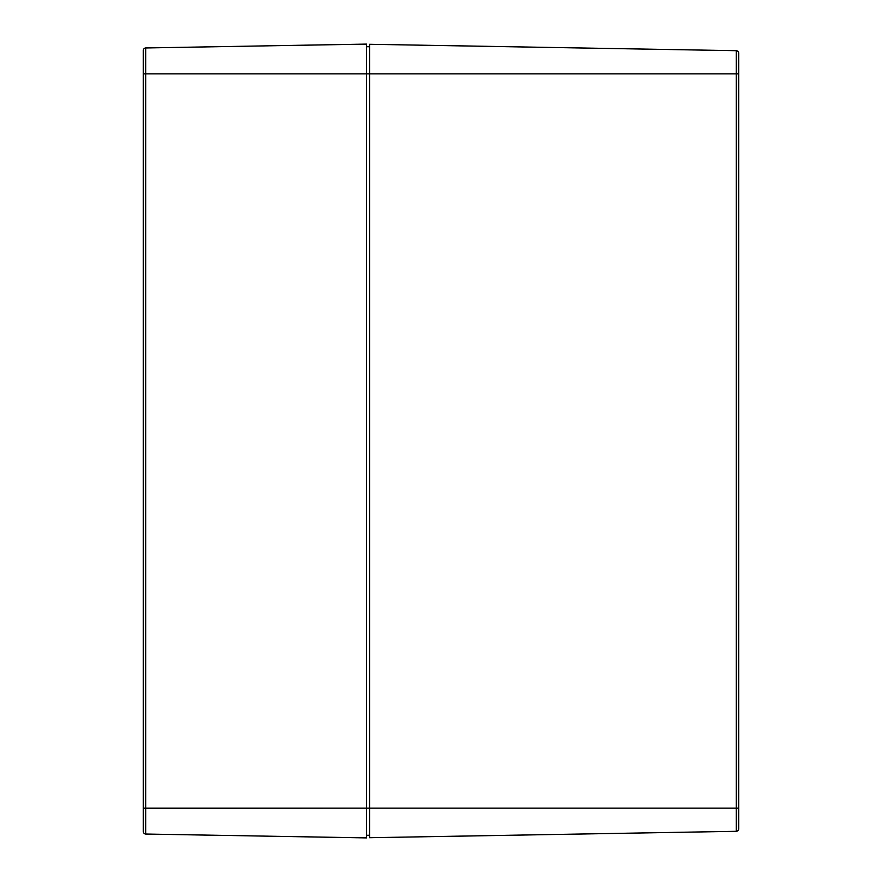 <?xml version="1.0" encoding="UTF-8"?>
<svg xmlns="http://www.w3.org/2000/svg" width="882" height="882" viewBox="0 0 882 882"><rect width="100%" height="100%" fill="white"/><g stroke="black" fill="none" stroke-linecap="round" stroke-linejoin="round"><path stroke-width="1.32" d="M736.238 831.307L369.558 837.713L736.238 831.307L736.238 808.133L369.558 808.133L369.558 837.713L369.558 808.133L736.238 808.133L736.238 73.868L369.558 73.868L369.558 808.133L369.558 73.868L736.238 73.868L736.238 50.693L369.558 44.287L369.558 73.868L369.558 44.287L736.238 50.693A2.481 2.481 0 0 1 738.675 53.174L738.675 828.826A2.481 2.481 0 0 1 736.238 831.307A2.481 2.481 0 0 0 738.675 828.826L738.675 808.133L736.238 808.133L736.238 831.307M736.238 73.868L736.238 808.133L738.675 808.133L738.675 73.868L736.238 73.868L738.675 73.868L738.675 53.174A2.481 2.481 0 0 0 736.238 50.693L736.238 73.868M366.581 46.724L369.558 46.724L366.581 46.724M143.325 808.133L145.762 808.133L145.762 834.041A2.481 2.481 0 0 1 143.325 831.561L143.325 808.133L143.325 831.561A2.481 2.481 0 0 0 145.762 834.041L366.581 837.9L366.581 73.868L369.558 73.868L366.581 73.868L366.581 44.1L145.762 47.959L145.762 73.868L366.581 73.868L366.581 44.1L145.762 47.959A2.481 2.481 0 0 0 143.325 50.439L143.325 73.868L143.325 50.439A2.481 2.481 0 0 1 145.762 47.959L145.762 834.041L366.581 837.9L366.581 808.133L369.558 808.133L366.581 808.133L366.581 73.868L143.325 73.868L143.325 808.133L143.325 73.868L145.762 73.868L145.762 808.133L366.581 808.133L143.325 808.375M366.581 835.276L369.558 835.276L366.581 835.276M143.325 73.625L143.325 77.396"/></g></svg>
